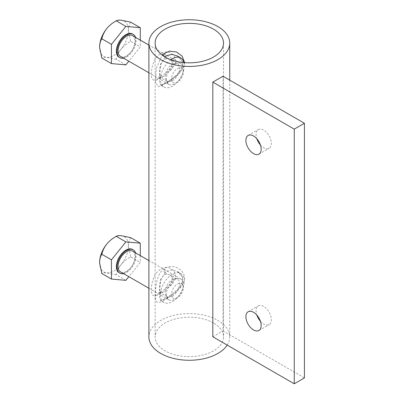 <?xml version="1.0" encoding="UTF-8"?>
<svg xmlns="http://www.w3.org/2000/svg" width="404" height="404" viewBox="0 0 404 404"><rect width="100%" height="100%" fill="white"/><g stroke="black" fill="none" stroke-linecap="round" stroke-linejoin="round"><path stroke-width="0.3" stroke-dasharray="2.02 1.52" d="M161.974 77.103L160.171 77.215L159.454 69.468L160.797 63.564L164.125 59.398L166.766 58.636L170.367 59.555L173.432 63.287L172.745 68.256L164.125 76.053L161.974 77.103A4.798 3.868 -106.3 0 0 159.494 76.846L159.494 76.846A4.798 3.868 -106.3 0 0 157.01 79.785C163.246 77.543 168.973 72.669 174.185 65.155C178.3 57.701 171.554 50.919 165.004 52.076C157.858 53.793 153.469 59.428 151.833 68.988C150.409 78.144 152.131 81.744 157.01 79.785M161.974 292.592L160.171 292.698L159.454 284.951L160.797 279.048L164.125 274.882L166.766 274.119L170.367 275.038L173.432 278.77L172.745 283.739L164.125 291.536L161.974 292.592A4.798 3.868 -106.3 0 0 159.494 292.329L159.494 292.329A4.798 3.868 -106.3 0 0 157.01 295.274C163.246 293.026 168.973 288.153 174.185 280.639C178.3 273.185 171.554 266.403 165.004 267.559C157.858 269.276 153.469 274.912 151.833 284.472C150.409 293.627 152.131 297.228 157.01 295.274M165.09 56.873L160.923 64.372L159.631 73.781L159.58 81.714L160.595 85.077L166.842 83.007L168.822 81.81L176.386 76.275L182.159 69.463L182.628 61.787L177.391 55.994C181.573 58.439 183.174 61.984 182.184 66.62C180.856 70.584 177.189 74.785 171.18 79.224L167.786 81.573A2.399 1.015 57.2 0 1 168.822 81.81M184.643 62.645L182.962 68.518L178.73 73.851L167.564 82.522L158.353 86.84L155.53 82.456L156.298 68.367L162.11 55.045M165.09 272.357L160.923 279.856L159.631 289.264L159.58 297.198L160.595 300.561L166.842 298.49L168.822 297.294L176.386 291.759L182.159 284.946L182.628 277.27L177.391 271.473L172.109 269.842L166.842 271.064L165.09 272.357A2.399 1.278 -132 0 1 162.979 269.69C169.69 263.317 181.659 267.049 184.285 275.609C186.749 284.487 175.528 292.839 167.564 298.006C159.201 303.97 155.181 303.798 155.505 297.48C155.186 289.845 155.984 275.402 162.979 269.69M172.351 80.8A10.196 5.888 120 0 0 179.017 71.816A10.196 5.888 120 0 0 177.452 63.645A10.196 5.888 120 0 0 172.351 64.15A10.196 5.888 120 0 0 165.691 73.134A10.196 5.888 120 0 0 167.256 81.305A10.196 5.888 120 0 0 172.351 80.8M172.351 296.284A10.196 5.888 120 0 0 179.017 287.3A10.196 5.888 120 0 0 177.452 279.129A10.196 5.888 120 0 0 172.351 279.634A10.196 5.888 120 0 0 165.691 288.618A10.196 5.888 120 0 0 167.256 296.788A10.196 5.888 120 0 0 172.351 296.284M170.887 59.716A16.796 9.696 120 0 0 161.12 74.508A16.796 9.696 120 0 0 163.958 87.022A16.796 9.696 120 0 0 172.351 86.188A16.796 9.696 120 0 0 183.896 62.58M172.351 274.245A16.796 9.696 120 0 0 161.383 289.047A16.796 9.696 120 0 0 163.958 302.505A16.796 9.696 120 0 0 172.351 301.672A16.796 9.696 120 0 0 183.325 286.875A16.796 9.696 120 0 0 180.75 273.417A16.796 9.696 120 0 0 172.351 274.245M213.494 322.978A34.189 19.74 0 0 0 176.235 318.695A34.189 19.74 0 0 0 155.131 336.931A34.189 19.74 0 0 0 165.145 350.889A34.189 19.74 0 0 0 202.404 355.172A34.189 19.74 0 0 0 223.508 336.931A34.189 19.74 0 0 0 213.494 322.978M227.194 345.087A40.425 23.341 0 0 0 229.745 336.931A40.425 23.341 0 0 0 217.902 320.428A40.425 23.341 0 0 0 173.846 315.367A40.425 23.341 0 0 0 148.894 336.931M260.418 321.291A10.797 6.232 -120 0 0 263.711 324.053A10.797 6.232 -120 0 0 269.109 324.589A10.797 6.232 -120 0 0 270.761 315.938A10.797 6.232 -120 0 0 263.711 306.424A10.797 6.232 -120 0 0 258.313 305.889A10.797 6.232 -120 0 0 256.823 315.059M260.418 144.986A10.797 6.232 -120 0 0 263.711 147.748A10.797 6.232 -120 0 0 269.109 148.283A10.797 6.232 -120 0 0 270.761 139.632A10.797 6.232 -120 0 0 263.711 130.118A10.797 6.232 -120 0 0 258.313 129.583A10.797 6.232 -120 0 0 256.823 138.754M222.993 76.245L222.993 330.911L304.424 377.922M212.817 336.784L222.993 330.911M183.381 71.988A8.398 4.848 120 0 0 177.442 68.559A8.398 4.848 120 0 0 171.508 78.841A8.398 4.848 120 0 0 177.442 82.27A8.398 4.848 120 0 0 183.381 71.988L183.381 69.049A11.994 6.924 -60 0 1 174.897 83.739A11.994 6.924 -60 0 1 168.902 84.335A11.994 6.924 -60 0 1 166.418 78.841A11.994 6.924 -60 0 1 171.655 66.771A11.994 6.924 -60 0 1 180.896 63.554A11.994 6.924 -60 0 1 183.381 69.049M120.549 56.419A11.994 6.924 120 0 0 129.795 53.207A11.994 6.924 120 0 0 135.032 41.132A11.994 6.924 120 0 0 132.547 35.643M123.579 58.166A13.433 7.757 120 0 0 136.047 40.546A13.433 7.757 120 0 0 135.572 37.39M119.155 57.277A13.433 7.757 120 0 0 129.507 53.676A13.433 7.757 120 0 0 135.37 40.153A13.433 7.757 120 0 0 132.588 34.002M140.289 40.112L140.289 46.93L128.82 61.196M125.871 64.867L116.226 59.297C117.084 55.686 118.746 52.262 121.205 49.041C123.846 45.92 126.992 43.359 130.643 41.36L140.289 46.93M130.643 22.134C129.25 24.331 128.507 27.108 128.416 30.457L130.643 41.36M116.226 59.297L106.782 57.368C104.318 57.191 102.656 57.408 101.808 58.009M99.576 47.106A20.392 11.772 120 0 0 106.782 57.368A20.392 11.772 120 0 0 121.205 49.041A20.392 11.772 -60 0 0 128.416 30.457A20.392 11.772 120 0 0 121.205 20.2A20.392 11.772 120 0 0 106.782 28.527M183.381 287.471A8.398 4.848 120 0 0 177.442 284.042A8.398 4.848 120 0 0 171.508 294.324A8.398 4.848 120 0 0 177.442 297.753A8.398 4.848 120 0 0 183.381 287.471L183.381 284.532A11.994 6.924 -60 0 1 174.897 299.223A11.994 6.924 -60 0 1 168.902 299.819A11.994 6.924 -60 0 1 166.418 294.324A11.994 6.924 -60 0 1 171.655 282.255A11.994 6.924 -60 0 1 180.896 279.038A11.994 6.924 -60 0 1 183.381 284.532M120.549 271.902A11.994 6.924 120 0 0 129.795 268.69A11.994 6.924 120 0 0 135.032 256.616A11.994 6.924 120 0 0 132.547 251.126M123.579 273.649A13.433 7.757 120 0 0 136.047 256.03A13.433 7.757 120 0 0 135.572 252.874M119.155 272.761A13.433 7.757 120 0 0 129.507 269.16A13.433 7.757 120 0 0 135.37 255.636A13.433 7.757 120 0 0 132.588 249.485M140.289 255.596L140.289 262.413L128.82 276.679M125.871 280.351L116.226 274.781C117.084 271.17 118.746 267.751 121.205 264.524C123.846 261.403 126.992 258.843 130.643 256.843L140.289 262.413M130.643 237.618C129.25 239.814 128.507 242.592 128.416 245.94L130.643 256.843M116.226 274.781L106.782 272.851C104.318 272.675 102.656 272.892 101.808 273.493M99.576 262.59A20.392 11.772 120 0 0 106.782 272.851A20.392 11.772 120 0 0 121.205 264.524A20.392 11.772 -60 0 0 128.416 245.94A20.392 11.772 120 0 0 121.205 235.684A20.392 11.772 120 0 0 106.782 244.011M166.766 58.636A4.798 3.136 85.5 0 1 165.004 52.076M166.766 274.119A4.798 3.136 85.5 0 1 165.004 267.559M167.564 82.522A2.399 1.015 57.2 0 1 167.786 81.573C159.454 86.522 161.246 84.522 160.464 85.027L163.958 87.022M167.564 298.006A2.399 1.015 57.2 0 1 167.786 297.056L167.786 297.056A2.399 1.015 57.2 0 1 168.822 297.294M167.256 81.305L159.166 76.922L163.075 74.967C167.978 71.235 169.67 69.771 171.887 65.034C172.649 60.024 171.882 61.413 170.367 59.555L177.452 63.645M167.256 296.788L159.166 292.405L163.075 290.456C167.978 286.719 169.67 285.254 171.887 280.517C172.649 275.508 171.882 276.897 170.367 275.038L177.452 279.129M163.958 302.505L160.464 300.51C161.246 300.005 159.454 302.005 167.786 297.056L171.18 294.708C177.189 290.269 180.856 286.067 182.184 282.103C183.174 277.467 181.573 273.922 177.391 271.478M155.131 43.092L155.131 336.931M229.745 80.143L229.745 336.931M223.508 43.092L223.508 336.931M177.391 271.473L180.75 273.417M248.132 311.762L258.313 305.889M248.132 135.461L258.313 129.583M258.929 154.161L269.109 148.283M258.929 330.462L269.109 324.589M177.442 82.27L174.897 83.739M168.902 84.335L148.894 72.781M180.896 63.554L148.894 45.081M177.442 297.753L174.897 299.223M168.902 299.819L148.894 288.264M180.896 279.038L148.894 260.565"/><path stroke-width="0.61" d="M162.11 55.045L162.979 54.207L169.402 51.136L176.346 51.954L182.133 56.105L184.643 62.645M177.391 55.994L172.109 54.358L166.842 55.58L165.09 56.873A2.399 1.278 -132 0 1 162.979 54.207M183.896 62.58A16.796 9.696 120 0 0 180.75 57.934A16.796 9.696 120 0 0 172.351 58.762A16.796 9.696 120 0 0 170.887 59.716M213.494 29.133A34.189 19.74 0 0 0 176.235 24.856A34.189 19.74 0 0 0 155.131 43.092A34.189 19.74 0 0 0 165.145 57.05A34.189 19.74 0 0 0 202.404 61.327A34.189 19.74 0 0 0 223.508 43.092A34.189 19.74 0 0 0 213.494 29.133M160.731 59.595A40.425 23.341 0 0 0 204.788 64.655A40.425 23.341 0 0 0 229.745 43.092A40.425 23.341 0 0 0 217.902 26.588A40.425 23.341 0 0 0 173.846 21.528A40.425 23.341 0 0 0 148.894 43.092A40.425 23.341 0 0 0 160.731 59.595M148.894 43.092L148.894 336.931A40.425 23.341 0 0 0 160.731 353.439A40.425 23.341 0 0 0 227.194 345.087M256.823 315.059A10.797 6.232 -120 0 0 260.418 321.291M253.53 312.297A10.797 6.232 -120 0 0 248.132 311.762A10.797 6.232 -120 0 0 246.475 320.417A10.797 6.232 -120 0 0 253.53 329.932A10.797 6.232 -120 0 0 258.929 330.462A10.797 6.232 -120 0 0 260.585 321.811A10.797 6.232 -120 0 0 253.53 312.297M256.823 138.754A10.797 6.232 -120 0 0 260.418 144.986M253.53 135.996A10.797 6.232 -120 0 0 248.132 135.461A10.797 6.232 -120 0 0 246.475 144.112A10.797 6.232 -120 0 0 253.53 153.626A10.797 6.232 -120 0 0 258.929 154.161A10.797 6.232 -120 0 0 260.585 145.506A10.797 6.232 -120 0 0 253.53 135.996M294.248 129.139L212.817 82.123L212.817 336.784L294.248 383.8L294.248 129.139L304.424 123.26L222.993 76.245L212.817 82.123M294.248 383.8L304.424 377.922L304.424 123.26M148.894 45.081L132.547 35.643A11.994 6.924 120 0 0 123.301 38.855A11.994 6.924 120 0 0 118.064 50.929A11.994 6.924 120 0 0 120.549 56.419L148.894 72.781M135.572 37.39A13.433 7.757 120 0 0 133.264 34.396A13.433 7.757 120 0 0 122.912 37.996A13.433 7.757 120 0 0 117.049 51.515A13.433 7.757 120 0 0 119.831 57.666A13.433 7.757 120 0 0 123.579 58.166M133.264 34.396L132.588 34.002A13.433 7.757 120 0 0 122.235 37.602A13.433 7.757 120 0 0 116.372 51.126A13.433 7.757 120 0 0 119.155 57.277L119.831 57.666M128.82 61.196L125.871 64.867L111.448 63.58L111.448 44.349L125.871 26.412L116.226 20.846C117.079 20.24 118.741 20.023 121.205 20.2L130.643 22.134L140.289 27.699L125.871 26.412M140.289 40.112L140.289 27.699M116.226 20.846C112.57 22.846 109.423 25.407 106.782 28.527C104.328 31.749 102.667 35.168 101.808 38.784C100.409 40.986 99.667 43.758 99.576 47.106L101.808 58.009L111.448 63.58M111.448 44.349L101.808 38.784M106.782 28.527A20.392 11.772 120 0 0 99.576 47.106M148.894 260.565L132.547 251.126A11.994 6.924 120 0 0 123.301 254.338A11.994 6.924 120 0 0 118.064 266.413A11.994 6.924 120 0 0 120.549 271.902L148.894 288.264M135.572 252.874A13.433 7.757 120 0 0 133.264 249.879A13.433 7.757 120 0 0 122.912 253.48A13.433 7.757 120 0 0 117.049 266.999A13.433 7.757 120 0 0 119.831 273.149A13.433 7.757 120 0 0 123.579 273.649M133.264 249.879L132.588 249.485A13.433 7.757 120 0 0 122.235 253.086A13.433 7.757 120 0 0 116.372 266.61A13.433 7.757 120 0 0 119.155 272.761L119.831 273.149M128.82 276.679L125.871 280.351L111.448 279.063L111.448 259.833L125.871 241.895L116.226 236.33C117.079 235.724 118.741 235.507 121.205 235.684L130.643 237.618L140.289 243.183L125.871 241.895M140.289 255.596L140.289 243.183M116.226 236.33C112.57 238.33 109.423 240.89 106.782 244.011C104.328 247.233 102.667 250.652 101.808 254.268C100.409 256.469 99.667 259.242 99.576 262.59L101.808 273.493L111.448 279.063M111.448 259.833L101.808 254.268M106.782 244.011A20.392 11.772 120 0 0 99.576 262.59M229.745 43.092L229.745 80.143M177.391 55.989L180.75 57.934"/></g></svg>
